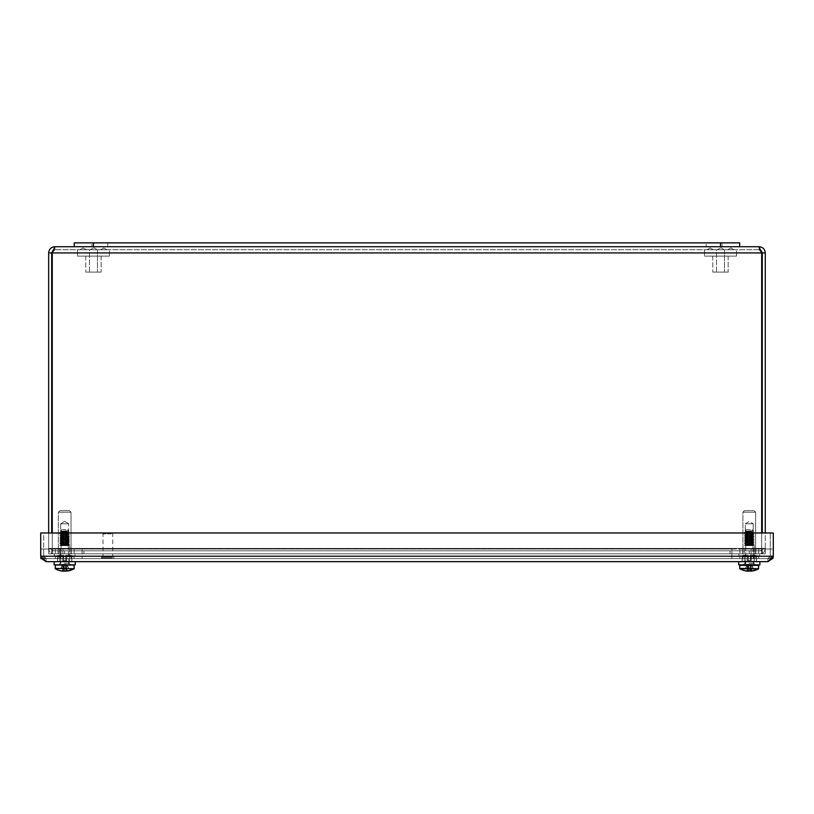 <?xml version="1.0" encoding="UTF-8"?>
<svg xmlns="http://www.w3.org/2000/svg" width="814" height="814" viewBox="0 0 814 814"><rect width="100%" height="100%" fill="white"/><g stroke="black" fill="none" stroke-linecap="round" stroke-linejoin="round"><path stroke-width="0.61" stroke-dasharray="4.07 3.05" d="M722.028 242.867L722.028 246.713L706.155 246.713L722.028 246.713L706.155 246.713L722.028 246.713L722.028 242.867L706.155 242.867L722.028 242.867L706.155 242.867L706.155 246.713L706.155 242.867L722.028 242.867M107.794 242.867L107.794 246.713L91.921 246.713L107.794 246.713L91.921 246.713L107.794 246.713L107.794 242.867L91.921 242.867L107.794 242.867L91.921 242.867L91.921 246.713L91.921 242.867L107.794 242.867M74.267 246.713L74.267 242.867L739.682 242.867L74.267 242.867L74.267 246.713L739.682 246.713L74.267 246.713L739.682 246.713L74.267 246.713L74.267 242.867L739.682 242.867L739.682 246.713M68.681 523.778L60.704 523.778L68.681 523.778L64.693 521.377L60.704 523.778L68.681 523.778L60.704 523.778L60.704 545.533L68.681 545.533L60.704 545.533L68.681 545.533L68.681 523.778L68.681 545.533L60.704 545.533L60.704 523.778L64.693 521.377L68.681 523.778M59.676 545.533L69.709 545.533L59.676 545.533L69.709 545.533L59.676 545.533L59.676 555.769L69.709 555.769L69.709 545.533L69.709 555.769L59.676 555.769L69.709 555.769L59.676 555.769L59.676 545.533M71.042 512.21L58.343 512.21L71.042 512.21L69.505 510.673L59.88 510.673L69.505 510.673L59.88 510.673L69.505 510.673L71.042 512.21L71.042 553.825L58.343 553.825L71.042 553.825L58.343 553.825L71.042 553.825L71.042 512.21L58.343 512.21L71.042 512.21M75.081 553.825L54.304 553.825L75.081 553.825L75.081 555.769L54.304 555.769L75.081 555.769L54.304 555.769L75.081 555.769L75.081 553.825L54.304 553.825L75.081 553.825M753.245 523.778L745.268 523.778L753.245 523.778L749.256 521.377L745.268 523.778L753.245 523.778L745.268 523.778L745.268 545.533L753.245 545.533L745.268 545.533L753.245 545.533L753.245 523.778L749.256 521.377L745.268 523.778L745.268 545.533L753.245 545.533L753.245 523.778M744.24 545.533L754.273 545.533L744.24 545.533L754.273 545.533L744.24 545.533L744.24 555.769L754.273 555.769L754.273 545.533L754.273 555.769L744.24 555.769L754.273 555.769L744.24 555.769L744.24 545.533M755.606 512.21L742.907 512.21L755.606 512.21L754.069 510.673L744.444 510.673L754.069 510.673L744.444 510.673L754.069 510.673L755.606 512.21L755.606 553.825L742.907 553.825L755.606 553.825L742.907 553.825L755.606 553.825L755.606 512.21L742.907 512.21L755.606 512.21M759.645 553.825L738.868 553.825L759.645 553.825L759.645 555.769L738.868 555.769L759.645 555.769L738.868 555.769L759.645 555.769L759.645 553.825L738.868 553.825L759.645 553.825M71.245 553.825L71.245 550.803L58.089 550.803L71.245 550.803L58.089 550.803L71.245 550.803L71.245 553.825L58.089 553.825L71.245 553.825M755.86 553.825L755.86 550.803L742.704 550.803L755.86 550.803L742.704 550.803L755.86 550.803L755.86 553.825L742.704 553.825L755.86 553.825M48.677 548.412A5.423 5.423 0 0 0 54.09 553.825A5.423 5.423 0 0 1 48.677 548.412L48.677 548.412M762.26 532.977L762.26 252.93L759.055 249.735L759.055 246.713L760.978 250.376L759.055 249.735L761.69 252.93L761.69 553.825L761.69 548.412L761.69 553.825L749.277 553.825L749.277 550.803L749.277 553.825L761.69 553.825L761.69 550.803L761.69 553.825L761.69 550.803L52.259 550.803L761.69 550.803L761.69 252.93L759.055 249.735L54.894 249.735L759.055 249.735L759.055 246.713C762.83 247.09 764.906 249.155 765.272 252.93L765.272 553.825L762.26 553.825L762.26 548.412A2.401 2.401 0 0 1 759.859 550.803L749.277 550.803L761.69 550.803L749.277 550.803L749.277 553.825L730.087 553.825L730.087 550.803L749.277 550.803L54.09 550.803A2.401 2.401 0 0 1 51.689 548.412L48.677 548.402L48.677 553.825L48.677 548.402L51.689 548.402L51.689 553.825L48.677 553.825L48.677 252.93C49.044 249.155 51.119 247.08 54.894 246.713L52.259 252.93L52.259 553.825L759.859 553.825A5.423 5.423 0 0 0 765.272 548.412A5.423 5.423 0 0 1 759.859 553.825L749.277 553.825L749.277 550.803L759.859 550.803A2.401 2.401 0 0 0 762.26 548.412L765.272 548.402L765.272 553.825L765.272 548.402L762.26 548.402L762.26 553.825L765.272 553.825L765.272 532.977M759.055 246.713L54.894 246.713L54.894 249.735L52.259 252.93L52.259 553.825L52.259 548.412L52.259 553.825L52.259 550.803L83.862 550.803L83.862 553.825L83.862 550.803L730.087 550.803L730.087 553.825L64.672 553.825L64.672 550.803L64.672 553.825L52.259 553.825L761.69 553.825L52.259 553.825L52.259 550.803L64.672 550.803L64.672 553.825L64.672 550.803L54.09 550.803A2.401 2.401 0 0 1 51.689 548.412L48.677 548.402L51.689 548.402L51.689 553.825L48.677 553.825L51.689 553.825L48.677 553.825L48.677 532.977M762.26 548.402L765.272 548.402L762.26 548.402M761.69 532.977L761.69 548.412L52.259 548.412L52.259 252.93L761.69 252.93L52.259 252.93L54.894 249.735L51.689 252.93L51.689 532.977M762.26 553.825L765.272 553.825L762.26 553.825M52.259 252.93L761.69 252.93L761.69 548.412L52.259 548.412L52.259 532.977M762.26 252.93L765.272 252.93M52.971 250.376L54.894 249.735L54.894 246.713M51.689 252.93L48.677 252.93M747.883 558.628L755.88 558.628L747.883 558.628M747.883 549.033L739.885 549.033L747.883 549.033M63.268 558.628L71.276 558.628L63.268 558.628M63.268 549.033L71.276 549.033L63.268 549.033M40.883 556.511L40.883 549.033L770.278 549.033L770.278 558.628L40.883 558.628L40.883 549.033L60.073 549.033L60.073 558.628L60.073 549.033L731.888 549.033L731.888 558.628L731.888 549.033L751.088 549.033L751.088 558.628L751.088 549.033L770.278 549.033L770.278 558.628L42.277 558.628M66.117 558.628L58.12 558.628L66.117 558.628M66.117 549.033L58.12 549.033L66.117 549.033M750.732 558.628L742.724 558.628L750.732 558.628M750.732 549.033L742.724 549.033L750.732 549.033M773.117 557.58L773.117 549.033L773.117 558.628L43.722 558.628L43.722 549.033L773.117 549.033L43.722 549.033L43.722 558.628L772.74 558.628M62.912 549.033L62.912 558.628L62.912 549.033M82.112 549.033L82.112 558.628L82.112 549.033M753.927 549.033L753.927 558.628L753.927 549.033M111.345 533.831L103.022 533.831L111.345 533.831M110.775 533.028L103.826 533.028L110.775 533.028M111.345 556.837L103.022 556.837L111.345 556.837M112.149 556.837L101.892 556.837L112.149 556.837M112.149 558.628L101.892 558.628L112.149 558.628M773.3 532.977L40.7 532.977L40.7 556.227L40.7 532.977L773.3 532.977L40.7 532.977L43.722 532.977L43.722 556.227L40.7 556.227L46.123 561.65L41.117 558.312L40.7 556.227L40.7 532.977L40.7 556.227L40.7 532.977L43.722 532.977L43.722 556.227L46.123 558.628L40.7 556.227L773.3 556.227L773.3 532.977L773.3 556.227L772.873 558.312L767.877 561.65L773.3 556.227L773.3 532.977L773.3 556.227L773.3 532.977L770.278 532.977L773.3 532.977M767.877 558.628L46.123 558.628L40.7 556.227L43.722 556.227L46.123 558.628L767.877 558.628L773.3 556.227L40.7 556.227L773.3 556.227L770.278 556.227L770.278 532.977L770.278 556.227L767.877 558.628L770.278 556.227L773.3 556.227L767.877 558.628L767.877 561.65L767.877 558.628L772.883 558.312L767.877 558.628M40.883 557.58L41.127 558.312L46.123 558.628L46.123 561.65L767.877 561.65M46.123 561.65L46.123 558.628L41.26 558.628M742.114 561.65L742.114 558.628L756.501 558.628L742.114 558.628L756.501 558.628L742.114 558.628L742.114 561.65L756.501 561.65L742.114 561.65M57.499 561.65L57.499 558.628L71.886 558.628L57.499 558.628L71.886 558.628L57.499 558.628L57.499 561.65L71.886 561.65L57.499 561.65M63.116 531.613L63.227 531.074L68.244 530.687L60.348 532.051L68.946 531.898L68.223 532.366L69.505 533.119L66.026 532.855C59.646 532.671 58.628 532.478 62.963 532.275C69.17 532.081 70.309 531.888 66.382 531.684C60.562 531.491 59.514 531.288 63.227 531.074L68.244 530.687C66.127 531.125 55.423 531.562 66.066 532.01L69.485 533.099L67.053 532.855C70.92 533.109 69.505 533.363 62.831 533.628L59.88 533.923L62.831 533.628C58.354 533.903 59.768 534.177 67.053 534.452C70.91 534.706 69.505 534.971 62.831 535.225L59.88 535.52L62.831 535.225C58.394 535.47 59.351 535.724 65.68 535.978C71.184 536.253 70.238 536.538 62.841 536.823L59.89 537.118L62.831 536.823C58.618 537.047 59.076 537.271 64.214 537.494C71.306 537.8 70.838 538.115 62.831 538.42L59.88 538.726L62.831 538.42C58.374 538.705 59.89 538.99 67.369 539.275C70.818 539.519 69.302 539.774 62.831 540.018L59.88 540.323L62.831 540.018C58.364 540.282 59.442 540.537 66.036 540.791C71.133 541.066 70.065 541.341 62.841 541.625L59.89 541.921L62.831 541.625C58.547 541.849 59.127 542.083 64.581 542.317C71.286 542.612 70.706 542.918 62.831 543.223L59.88 543.518L62.831 543.223C52.554 543.61 71.266 544.006 69.282 544.393L61.152 544.363L66.076 544.902C69.353 545.146 68.651 545.4 63.96 545.645L69.495 544.393C69.261 544.027 53.195 543.65 62.841 543.284L69.495 542.775L60.205 541.88L69.505 541.178L62.841 541.625C58.547 541.849 59.127 542.083 64.581 542.317C71.286 542.612 70.706 542.918 62.831 543.223C52.554 543.61 71.266 544.006 69.282 544.393L62.932 544.668C52.595 544.963 78.398 545.278 63.96 545.645L68.254 545.645L61.131 545.645L69.495 544.393C69.261 544.027 53.195 543.65 62.841 543.284L69.495 542.775L59.91 542.002L62.831 541.676C69.902 541.412 71.072 541.137 66.361 540.872C59.534 540.608 58.354 540.343 62.831 540.079L69.516 539.58L68.223 540.364L69.505 541.117L62.841 541.625C70.065 541.341 71.133 541.066 66.036 540.791C59.442 540.537 58.364 540.282 62.831 540.018L69.516 539.519L62.831 540.018C69.302 539.774 70.818 539.519 67.369 539.275C59.89 538.99 58.374 538.705 62.831 538.42L69.505 537.922L62.831 538.42C70.838 538.115 71.306 537.8 64.214 537.494C59.076 537.271 58.618 537.047 62.841 536.823L69.495 536.324L62.841 536.823C70.238 536.538 71.184 536.253 65.68 535.978C59.351 535.724 58.394 535.47 62.831 535.225L69.516 534.727L62.831 535.225C69.505 534.971 70.91 534.706 67.053 534.452C59.768 534.177 58.354 533.903 62.831 533.628C69.505 533.363 70.92 533.109 67.053 532.855L66.026 532.855C59.646 532.671 58.628 532.478 62.963 532.275L66.066 532.102C74.206 532.631 51.954 533.17 66.076 533.699L69.516 534.727L66.076 533.699C74.196 534.238 51.964 534.767 66.066 535.297L69.495 536.324L66.066 535.297C74.196 535.836 51.964 536.365 66.066 536.904L69.505 537.983L68.223 538.736L69.505 537.922L66.066 536.904C74.206 537.433 51.954 537.962 66.076 538.502L69.516 539.519L66.076 538.502C74.196 539.031 51.964 539.57 66.066 540.099L69.485 541.096L68.223 541.931L69.485 541.198L62.841 541.676C69.902 541.412 71.072 541.137 66.361 540.872C59.534 540.608 58.354 540.343 62.831 540.079C69.119 539.835 70.726 539.59 67.643 539.346C60.012 539.061 58.415 538.766 62.831 538.481L69.475 538.003L62.841 538.481C70.716 538.176 71.286 537.871 64.55 537.576C59.117 537.342 58.547 537.108 62.841 536.884L69.505 536.324L68.223 537.128L69.485 536.406L62.841 536.884C70.085 536.609 71.133 536.324 66.015 536.05C59.432 535.795 58.374 535.541 62.831 535.286L69.516 534.778L68.234 535.531L69.505 534.727L62.831 535.286C69.322 535.032 70.828 534.778 67.348 534.533C59.88 534.249 58.374 533.964 62.831 533.679C70.075 533.404 71.144 533.129 66.026 532.855L69.505 533.18L66.026 532.855C71.144 533.129 70.075 533.404 62.831 533.679L59.88 533.984L62.831 533.679C58.374 533.964 59.88 534.249 67.348 534.533C70.828 534.778 69.322 535.032 62.831 535.286L59.88 535.581L62.831 535.286C58.374 535.541 59.432 535.795 66.015 536.05C71.133 536.324 70.085 536.609 62.841 536.884L59.89 537.179L62.831 536.884C58.547 537.108 59.117 537.342 64.55 537.576C71.286 537.871 70.716 538.176 62.831 538.481L59.88 538.776L62.831 538.481C58.415 538.766 60.012 539.061 67.643 539.346C70.726 539.59 69.119 539.835 62.831 540.079L69.505 539.519L68.234 540.333L66.066 540.099C74.196 540.628 51.964 541.168 66.066 541.697L69.495 542.724L62.841 543.223L69.495 542.724L66.066 541.697C74.206 542.236 51.954 542.765 66.076 543.294L69.495 544.301L66.076 543.294C74.196 543.833 51.964 544.363 66.066 544.902C69.353 545.146 68.651 545.4 63.96 545.645L68.539 545.36L63.96 545.645C78.398 545.278 52.595 544.963 62.932 544.668L66.066 544.902C51.964 544.363 74.196 543.833 66.076 543.294L61.131 542.796L66.066 543.294C51.954 542.765 74.206 542.236 66.066 541.697L61.142 541.198L66.066 541.697C51.964 541.168 74.196 540.628 66.066 540.099L61.131 539.601L66.066 540.099C51.964 539.57 74.196 539.031 66.076 538.502L61.131 538.003L66.066 538.502C51.954 537.962 74.206 537.433 66.066 536.904L61.142 536.395L66.066 536.904C51.964 536.365 74.196 535.836 66.066 535.297L61.131 534.798L66.066 535.297C51.964 534.767 74.196 534.238 66.076 533.699L61.131 533.201L66.066 533.699C51.954 533.17 74.206 532.631 66.066 532.102L68.254 532.305L66.066 532.01C74.196 532.539 51.964 533.068 66.066 533.608L68.254 534.004L66.066 533.608C74.206 534.137 51.954 534.676 66.076 535.205L68.254 535.602L66.076 535.205C74.196 535.734 51.964 536.273 66.066 536.802L68.254 537.199L66.066 536.802C74.196 537.342 51.964 537.871 66.066 538.4L68.254 538.797L66.066 538.4C74.206 538.939 51.954 539.468 66.076 540.008L68.254 540.394L66.076 540.008C74.196 540.537 51.964 541.066 66.066 541.605L68.254 542.002L66.076 541.605C74.196 542.134 51.964 542.673 66.066 543.203L68.244 543.498L66.066 543.203C74.206 543.732 51.954 544.271 66.066 544.8L68.254 545.197L66.066 544.8C69.363 545.085 68.254 545.37 62.729 545.645C68.254 545.37 69.363 545.085 66.066 544.8L61.162 544.332L66.066 544.8C51.954 544.271 74.206 543.732 66.066 543.203L61.162 542.735L66.066 543.203C51.964 542.673 74.196 542.134 66.066 541.605L61.152 541.127L66.066 541.605C51.964 541.066 74.196 540.537 66.076 540.008L61.162 539.54L66.066 540.008C51.954 539.468 74.206 538.939 66.066 538.4L61.131 538.003L66.066 538.4C51.964 537.871 74.196 537.342 66.066 536.802L61.152 536.334L66.066 536.802C51.964 536.273 74.196 535.734 66.076 535.205L61.131 534.798L66.066 535.205C51.954 534.676 74.206 534.137 66.066 533.608L61.162 533.139L66.066 533.608C51.964 533.068 74.196 532.539 66.066 532.01L61.162 531.532L66.066 532.01C55.423 531.562 66.127 531.125 68.244 530.687L67.908 530.687C68.885 531.155 54.05 531.634 66.066 532.102L61.142 531.603L66.066 532.102C54.05 531.634 68.885 531.155 67.908 530.687L63.116 531.613C58.923 532.051 60.236 532.468 67.053 532.855C60.236 532.468 58.923 532.051 63.116 531.613L63.227 531.074L60.775 531.298L63.227 531.074C59.514 531.288 60.562 531.491 66.382 531.684C70.309 531.888 69.17 532.081 62.963 532.275L60.094 532.498L61.131 533.201L60.348 532.051L63.116 531.613M65.842 529.649L61.732 529.649L65.842 529.649M59.91 543.599L62.841 543.284L59.89 543.579L61.162 542.765L59.9 543.498L61.131 544.393L59.91 543.599M59.89 540.404L62.831 540.079L59.89 540.364L61.142 541.198L59.88 540.384M59.9 538.807L61.162 537.973L59.88 538.776L61.162 539.54L59.9 538.807M59.91 537.199L61.162 537.932L59.91 537.199M59.9 535.602L61.162 534.767L59.88 535.581L61.131 536.395L59.91 537.098L61.162 536.365L59.9 535.602M69.485 533.211L68.223 533.933L69.485 533.211M66.27 564.845L60.623 564.845L66.27 564.845M68.203 564.845L55.606 564.845L68.203 564.845M74.288 568.376L74.288 565.354L55.098 565.354L74.288 565.354L55.098 565.354L55.098 568.376L74.288 568.376L55.362 568.823A19.19 19.19 0 0 0 60.969 570.879A18.875 16.819 124.7 0 1 55.779 568.823L63.36 568.681L63.94 571.133A19.19 17.694 103 0 0 64.682 571.113A19.18 7.387 95.4 0 0 65.649 570.695A19.19 17.094 -124.7 0 0 67.206 570.695A19.18 7.387 -95.4 0 1 66.31 571.113A19.19 7.245 -95.4 0 0 66.616 571.133A18.875 16.819 -124.7 0 0 68.417 570.879A18.875 16.819 -124.7 0 0 73.606 568.823L56.461 568.823L73.606 568.823M72.924 568.823A18.875 16.819 124.7 0 1 65.446 571.133A19.19 17.694 -103 0 1 64.713 571.113A19.18 7.387 -95.4 0 1 63.746 570.695A19.19 17.094 124.7 0 1 62.179 570.695A19.18 7.387 95.4 0 0 63.075 571.113A19.19 7.245 95.4 0 1 62.78 571.133L62.698 568.681L55.647 568.681L63.36 568.681L63.848 570.756M62.78 571.133L62.698 568.681L60.796 568.681L61.884 566.025L61.315 568.681L63.36 568.681L56.461 568.823A18.875 16.819 -124.7 0 0 63.94 571.133M66.31 571.113L65.822 566.025L67.847 566.025L68.071 568.681L66.026 568.681L65.446 571.133L66.026 568.681L73.087 568.681L66.026 568.681L66.26 566.025L63.034 566.025L62.179 570.695L63.563 566.025L61.538 566.025L67.847 566.025L61.538 566.025L60.796 568.681L61.884 566.025L66.351 566.025L67.206 570.695A19.18 7.387 -95.4 0 1 66.31 571.113M66.616 571.133L66.606 566.025L66.779 568.681L68.59 568.681L66.26 568.681L66.26 566.025L67.501 566.025L68.59 568.681L67.847 566.025L68.59 568.681L66.687 568.681L73.738 568.681M64.713 571.113L64.367 566.025L64.713 571.113A19.18 7.387 95.4 0 0 65.649 570.695L65.537 566.025L65.649 570.695A19.19 17.094 -124.7 0 0 67.206 570.695L65.822 566.025L66.3 571.041M63.746 570.695L63.848 566.025L63.746 570.695M63.126 568.681L63.126 566.025L63.126 568.681M62.607 568.681L62.79 566.025L62.607 568.681M66.646 560.622L63.838 560.622L63.492 555.382L63.675 560.622L66.473 560.622L66.789 555.382L66.646 560.622L66.789 555.382L66.646 560.622L63.838 560.622L63.706 556.786L57.57 556.786L62.607 556.786L62.739 560.622L65.547 560.622L65.893 555.382L65.72 560.622L62.912 560.622L62.719 555.382L62.912 560.622L62.719 555.382L62.607 556.786L57.57 556.786L63.787 556.786L56.542 556.522L63.787 556.522L63.624 555.382L58.038 555.382L62.597 555.382L58.038 555.382L56.542 556.522L58.038 555.382L63.624 555.382L59.595 555.382L63.492 555.382L63.675 560.622L66.646 560.622M65.72 560.622L65.68 556.786L71.815 556.786L65.598 556.786L72.843 556.786L65.608 556.522L72.843 556.522L65.608 556.522L65.771 555.382L71.347 555.382L66.789 555.382L71.347 555.382L72.843 556.522L71.347 555.382L65.771 555.382L69.79 555.382L65.893 555.382L65.72 560.622L62.739 560.622L65.72 560.622M64.296 561.65L69.689 561.65L64.296 561.65M64.214 564.845L70.767 564.845L64.214 564.845M64.337 563.247L69.17 563.247L64.337 563.247M65.252 561.65L57.652 561.65L65.252 561.65M65.527 561.65L54.182 561.65L65.527 561.65M65.537 564.845L54.07 564.845L65.537 564.845M66.066 545.645L61.131 545.645L66.066 545.645M60.969 570.879A18.875 16.819 124.7 0 1 55.779 568.823M56.461 568.823A18.875 16.819 -124.7 0 0 63.085 571.041M66.616 570.99L66.687 568.681L73.087 568.681M64.337 561.65L69.17 561.65L64.337 561.65M54.182 561.65L54.07 564.845L75.315 564.845L75.203 561.65M747.72 531.613L747.842 531.074L752.858 530.687L744.963 532.051L753.561 531.898L752.838 532.366L754.12 533.119L750.64 532.855C744.261 532.671 743.233 532.478 747.578 532.275C753.784 532.081 754.924 531.888 750.996 531.684C745.176 531.491 744.128 531.288 747.842 531.074L752.858 530.687C750.742 531.125 740.038 531.562 750.681 532.01L754.1 533.099L751.668 532.855C755.524 533.109 754.12 533.363 747.445 533.628L744.484 533.923L747.445 533.628C742.968 533.903 744.383 534.177 751.668 534.452C755.524 534.706 754.12 534.971 747.445 535.225L744.495 535.52L747.445 535.225C743.009 535.47 743.955 535.724 750.294 535.978C755.799 536.253 754.853 536.538 747.456 536.823L744.505 537.118L747.445 536.823C743.233 537.047 743.691 537.271 748.829 537.494C755.911 537.8 755.453 538.115 747.445 538.42L744.495 538.726L747.445 538.42C742.989 538.705 744.505 538.99 751.983 539.275C755.433 539.519 753.917 539.774 747.445 540.018L744.495 540.323L747.445 540.018C742.979 540.282 744.047 540.537 750.65 540.791C755.748 541.066 754.68 541.341 747.456 541.625L744.505 541.921L747.445 541.625C743.162 541.849 743.742 542.083 749.195 542.317C755.901 542.612 755.321 542.918 747.445 543.223L744.495 543.518L747.445 543.223C737.169 543.61 755.88 544.006 753.896 544.393L745.766 544.363L750.681 544.902C753.968 545.146 753.265 545.4 748.575 545.645L754.12 544.322L747.547 544.668C737.209 544.963 763.013 545.278 748.575 545.645L752.869 545.645L745.746 545.645L754.11 544.393C753.876 544.027 737.81 543.65 747.445 543.284L754.11 542.775L744.82 541.88L754.12 541.178L747.456 541.625C743.162 541.849 743.742 542.083 749.195 542.317C755.901 542.612 755.321 542.918 747.445 543.223C737.169 543.61 755.88 544.006 753.896 544.393L752.848 543.569L754.11 544.393C753.876 544.027 737.81 543.65 747.445 543.284L754.11 542.775L744.525 542.002L747.445 541.676C754.517 541.412 755.687 541.137 750.976 540.872C744.149 540.608 742.968 540.343 747.445 540.079L754.12 539.58L752.838 540.364L754.12 541.117L747.456 541.625C754.68 541.341 755.748 541.066 750.65 540.791C744.047 540.537 742.979 540.282 747.445 540.018L754.13 539.519L747.445 540.018C753.917 539.774 755.433 539.519 751.983 539.275C744.505 538.99 742.989 538.705 747.445 538.42L754.11 537.922L747.445 538.42C755.453 538.115 755.911 537.8 748.829 537.494C743.691 537.271 743.233 537.047 747.456 536.823L754.11 536.324L747.456 536.823C754.853 536.538 755.799 536.253 750.294 535.978C743.955 535.724 743.009 535.47 747.445 535.225L754.12 534.727L747.445 535.225C754.12 534.971 755.524 534.706 751.668 534.452C744.383 534.177 742.968 533.903 747.445 533.628C754.12 533.363 755.524 533.109 751.668 532.855L750.64 532.855C744.261 532.671 743.233 532.478 747.578 532.275L750.681 532.102C758.811 532.631 736.568 533.17 750.691 533.699L754.12 534.727L750.691 533.699C758.801 534.238 736.578 534.767 750.681 535.297L754.11 536.324L750.681 535.297C758.811 535.836 736.578 536.365 750.681 536.904L754.11 537.922L750.681 536.904C758.821 537.433 736.568 537.962 750.691 538.502L754.13 539.519L750.691 538.502C758.811 539.031 736.578 539.57 750.681 540.099L754.12 541.178L752.869 542.002L750.681 541.605C758.811 542.134 736.578 542.673 750.681 543.203L752.858 543.498L750.681 543.294C758.811 543.833 736.568 544.363 750.681 544.902C753.968 545.146 753.265 545.4 748.575 545.645L753.154 545.36L748.575 545.645C763.013 545.278 737.209 544.963 747.547 544.668L750.681 544.902C736.568 544.363 758.811 543.833 750.681 543.294L752.869 543.599L750.681 543.203C758.821 543.732 736.568 544.271 750.681 544.8L753.164 545.349L750.681 544.8C753.978 545.085 752.869 545.37 747.344 545.645C752.869 545.37 753.978 545.085 750.681 544.8L745.777 544.332L750.681 544.8C736.568 544.271 758.821 543.732 750.681 543.203L745.777 542.735L750.681 543.203C736.578 542.673 758.811 542.134 750.681 541.605L747.445 541.676C754.517 541.412 755.687 541.137 750.976 540.872C744.149 540.608 742.968 540.343 747.445 540.079C753.733 539.835 755.341 539.59 752.258 539.346C744.627 539.061 743.019 538.766 747.445 538.481L750.681 538.4C758.821 538.939 736.568 539.468 750.681 540.008L752.869 540.394L750.681 540.008C758.811 540.537 736.568 541.066 750.681 541.605L745.766 541.127L750.681 541.605C736.568 541.066 758.811 540.537 750.681 540.008L745.777 539.54L750.681 540.008C736.568 539.468 758.821 538.939 750.681 538.4L747.445 538.481C755.331 538.176 755.901 537.871 749.165 537.576C743.731 537.342 743.162 537.108 747.456 536.884L754.12 536.324L752.838 537.128L754.09 536.406L747.456 536.884C754.69 536.609 755.748 536.324 750.62 536.05C744.047 535.795 742.979 535.541 747.445 535.286L750.691 535.205C758.801 535.734 736.578 536.273 750.681 536.802L752.869 537.199L750.681 536.802C758.811 537.342 736.578 537.871 750.681 538.4L745.746 538.003L750.681 538.4C736.578 537.871 758.811 537.342 750.681 536.802L745.766 536.334L750.681 536.802C736.578 536.273 758.801 535.734 750.691 535.205L747.445 535.286C753.937 535.032 755.443 534.778 751.963 534.533C744.495 534.249 742.989 533.964 747.445 533.679C754.69 533.404 755.748 533.129 750.64 532.855L754.11 533.18L750.64 532.855C755.748 533.129 754.69 533.404 747.445 533.679L744.495 533.984L747.445 533.679C742.989 533.964 744.495 534.249 751.963 534.533C755.443 534.778 753.937 535.032 747.445 535.286L744.495 535.581L747.445 535.286C742.979 535.541 744.047 535.795 750.62 536.05C755.748 536.324 754.69 536.609 747.456 536.884L744.505 537.179L747.445 536.884C743.162 537.108 743.731 537.342 749.165 537.576C755.901 537.871 755.331 538.176 747.445 538.481L744.495 538.776L747.445 538.481C743.019 538.766 744.627 539.061 752.258 539.346C755.341 539.59 753.733 539.835 747.445 540.079L754.12 539.519L752.848 540.333L750.681 540.099C758.811 540.628 736.578 541.168 750.681 541.697L754.11 542.724L747.445 543.223L754.11 542.724L750.681 541.697C758.821 542.236 736.568 542.765 750.681 543.294L745.746 542.796L750.681 543.294C736.568 542.765 758.821 542.236 750.681 541.697L745.756 541.198L750.681 541.697C736.578 541.168 758.811 540.628 750.681 540.099L745.746 539.601L750.681 540.099C736.578 539.57 758.811 539.031 750.691 538.502C736.568 537.962 758.821 537.433 750.681 536.904L745.756 536.395L750.681 536.904C736.578 536.365 758.811 535.836 750.681 535.297L745.746 534.798L750.681 535.297C736.578 534.767 758.801 534.238 750.691 533.699C736.568 533.17 758.811 532.631 750.681 532.102L752.869 532.397L750.681 532.01C758.811 532.539 736.578 533.068 750.681 533.608L752.869 534.004L750.681 533.608C758.821 534.137 736.568 534.676 750.691 535.205C736.568 534.676 758.821 534.137 750.681 533.608L745.777 533.139L750.681 533.608C736.578 533.068 758.811 532.539 750.681 532.01L745.777 531.532L750.681 532.01C740.038 531.562 750.742 531.125 752.858 530.687L752.523 530.687C753.499 531.155 738.664 531.634 750.681 532.102L745.746 531.603L750.681 532.102C738.664 531.634 753.499 531.155 752.523 530.687L747.73 531.613C743.528 532.051 744.851 532.468 751.668 532.855C744.851 532.468 743.528 532.051 747.73 531.613L747.842 531.074L745.39 531.298L747.842 531.074C744.128 531.288 745.176 531.491 750.996 531.684C754.924 531.888 753.784 532.081 747.578 532.275L744.708 532.498L745.777 533.139L744.952 532.051L747.73 531.613M750.457 529.649L746.346 529.649L750.457 529.649M754.09 544.413L752.848 545.136L754.09 544.413M744.515 543.599L747.445 543.284L744.495 543.579L745.777 544.332L744.495 543.518L745.777 542.765L744.495 543.579M744.505 540.404L747.445 540.079L744.495 540.364L745.766 541.127L744.495 540.384M744.515 538.807L745.766 537.973L744.495 538.776L745.777 539.54L744.515 538.807M744.515 535.602L745.766 534.767L750.681 535.205L745.766 534.737L744.495 535.581L745.766 536.334L744.515 535.602M754.09 533.211L752.838 533.933L754.09 533.211M745.777 541.168L744.495 541.982L745.777 541.168M745.766 539.57L744.505 540.293L745.766 539.57M745.766 533.17L750.681 533.699L745.766 533.17L744.505 533.903L745.766 533.17M753.377 564.845L752.869 545.645L753.377 564.845L745.237 564.845L753.377 564.845L745.237 564.845L752.869 564.336L745.746 564.336L752.869 564.336L745.746 564.336L745.746 545.645L752.869 545.645L745.746 545.645L744.952 544.851L745.746 545.645L745.237 564.845M752.818 564.845L740.221 564.845L752.818 564.845M753.031 570.879A19.19 19.19 0 0 0 758.638 568.823L739.977 568.823A19.19 19.19 0 0 0 745.583 570.879A18.875 16.819 124.7 0 1 740.394 568.823L747.974 568.681L748.554 571.133A19.19 17.694 103 0 0 749.287 571.113A19.18 7.387 95.4 0 0 750.254 570.695A19.19 17.094 -124.7 0 0 751.821 570.695A19.18 7.387 -95.4 0 1 750.925 571.113A19.19 7.245 -95.4 0 0 751.22 571.133A18.875 16.819 -124.7 0 0 753.031 570.879A18.875 16.819 -124.7 0 0 758.221 568.823L741.076 568.823L758.221 568.823M757.539 568.823A18.875 16.819 124.7 0 1 750.06 571.133A19.19 17.694 -103 0 1 749.318 571.113A19.18 7.387 -95.4 0 1 748.351 570.695A19.19 17.094 124.7 0 1 746.794 570.695A19.18 7.387 95.4 0 0 747.69 571.113A19.19 7.245 95.4 0 1 747.384 571.133L747.313 568.681L740.262 568.681L747.974 568.681L748.463 570.756M747.384 571.133L747.313 568.681L745.41 568.681L746.499 566.025L745.929 568.681L747.974 568.681L741.076 568.823A18.875 16.819 -124.7 0 0 748.554 571.133M750.925 571.113L750.437 566.025L752.462 566.025L752.685 568.681L750.64 568.681L750.06 571.133L750.64 568.681L757.702 568.681L750.64 568.681L750.874 566.025L747.649 566.025L746.794 570.695L748.178 566.025L746.153 566.025L752.462 566.025L746.153 566.025L745.41 568.681L746.499 566.025L750.966 566.025L751.821 570.695A19.18 7.387 -95.4 0 1 750.925 571.113M751.22 571.133L751.21 566.025L751.393 568.681L753.204 568.681L750.874 568.681L750.874 566.025L752.116 566.025L753.204 568.681L752.462 566.025L753.204 568.681L751.302 568.681L758.353 568.681M749.318 571.113L748.982 566.025L749.318 571.113M748.351 570.695L748.463 566.025L748.351 570.695M747.74 568.681L747.74 566.025L747.74 568.681M749.287 571.113L749.287 571.102A19.18 7.387 95.4 0 0 750.254 570.695L750.152 566.025L750.254 570.695A19.19 17.094 -124.7 0 0 751.821 570.695L750.437 566.025L750.915 571.041M747.221 568.681L747.394 566.025L747.221 568.681M745.777 531.573L745.003 532.02L745.777 531.573M751.261 560.622L748.453 560.622L748.107 555.382L748.28 560.622L751.088 560.622L751.403 555.382L751.261 560.622L751.403 555.382L751.261 560.622L748.453 560.622L748.32 556.786L742.185 556.786L747.221 556.786L747.354 560.622L750.162 560.622L750.508 555.382L750.325 560.622L747.527 560.622L747.333 555.382L747.527 560.622L747.333 555.382L747.221 556.786L742.185 556.786L748.402 556.786L741.157 556.522L748.392 556.522L748.229 555.382L742.653 555.382L747.211 555.382L742.653 555.382L741.157 556.522L742.653 555.382L748.229 555.382L744.21 555.382L748.107 555.382L748.28 560.622L751.261 560.622M750.325 560.622L750.294 556.786L756.43 556.786L750.213 556.786L757.458 556.786L750.213 556.522L757.458 556.522L750.213 556.522L750.376 555.382L755.962 555.382L751.403 555.382L755.962 555.382L757.458 556.522L755.962 555.382L750.376 555.382L754.405 555.382L750.508 555.382L750.325 560.622L747.354 560.622L750.325 560.622M748.829 564.845L755.382 564.845L748.829 564.845M748.951 563.247L753.784 563.247L748.951 563.247M749.867 561.65L742.266 561.65L749.867 561.65M750.142 561.65L738.797 561.65L750.142 561.65M750.152 564.845L738.685 564.845L750.152 564.845M745.583 570.879A18.875 16.819 124.7 0 1 740.394 568.823M741.076 568.823A18.875 16.819 -124.7 0 0 747.7 571.041M751.23 570.99L751.302 568.681L757.702 568.681M738.797 561.65L738.685 564.845L759.93 564.845L759.818 561.65M708.526 249.735L713.359 249.735L708.526 249.735M729.232 249.735L734.065 249.735L729.232 249.735M720.492 247.965A3.836 3.836 0 0 1 723.717 249.735L717.266 249.735L723.717 249.735A3.836 3.836 0 0 0 720.492 247.965L717.266 249.735L720.492 247.965M716.493 272.1L716.493 249.735L724.48 249.735L716.493 249.735L724.48 249.735L716.493 249.735L716.493 272.1L724.48 272.1L716.493 272.1M728.164 272.1L712.81 272.1L728.164 272.1L728.164 256.125L712.81 256.125L728.164 256.125L712.81 256.125L728.164 256.125L728.164 272.1L712.81 272.1L728.164 272.1M736.487 256.125L704.497 256.125L736.487 256.125L736.487 249.735L704.497 249.735L736.487 249.735L704.497 249.735L736.487 249.735L736.487 256.125L704.497 256.125L736.487 256.125M81.502 249.735L86.335 249.735L81.502 249.735M102.198 249.735L107.031 249.735L102.198 249.735M93.457 247.965A3.836 3.836 0 0 1 96.683 249.735L90.232 249.735L96.683 249.735A3.836 3.836 0 0 0 93.457 247.965L90.232 249.735L93.457 247.965M89.469 272.1L89.469 249.735L97.456 249.735L89.469 249.735L97.456 249.735L89.469 249.735L89.469 272.1L97.456 272.1L89.469 272.1M101.14 272.1L85.785 272.1L101.14 272.1L101.14 256.125L85.785 256.125L101.14 256.125L85.785 256.125L101.14 256.125L101.14 272.1L85.785 272.1L101.14 272.1M109.452 256.125L77.462 256.125L109.452 256.125L109.452 249.735L77.462 249.735L109.452 249.735L77.462 249.735L109.452 249.735L109.452 256.125L77.462 256.125L109.452 256.125M720.492 242.867L720.492 246.713M93.457 242.867L93.457 246.713M52.259 548.412L761.69 548.412L52.259 548.412M112.444 557.244L101.485 557.244L112.444 557.244M112.444 558.221L101.485 558.221L112.444 558.221M66.066 564.336L61.131 564.336L66.066 564.336M753.021 565.354L739.712 565.354L758.902 565.354L739.712 565.354L739.712 568.376L758.902 568.376L739.712 568.376L758.902 568.376L758.902 565.354L753.021 565.354M59.88 510.673L58.343 512.21L58.343 553.825L58.343 512.21L59.88 510.673M54.304 555.769L54.304 553.825L54.304 555.769M744.444 510.673L742.907 512.21L742.907 553.825L742.907 512.21L744.444 510.673M738.868 555.769L738.868 553.825L738.868 555.769M58.089 553.825L58.089 550.803L58.089 553.825M742.704 553.825L742.704 550.803L742.704 553.825M739.885 549.033L739.885 558.628M755.88 549.033L755.88 558.628M55.271 549.033L55.271 558.628M71.276 549.033L71.276 558.628M58.12 549.033L58.12 558.628M74.115 549.033L74.115 558.628M742.724 549.033L742.724 558.628M758.729 549.033L758.729 558.628M103.826 533.028L103.022 533.831L103.022 556.837M111.945 533.028L112.749 533.831L112.749 556.837M101.892 558.628L101.892 556.837M113.868 558.628L113.868 556.837M756.501 558.628L756.501 561.65L756.501 558.628M71.886 558.628L71.886 561.65L71.886 558.628M61.732 529.649L60.775 531.298L61.732 529.649M67.654 529.649L68.956 531.898L67.654 529.649M69.475 544.413L68.234 545.136L69.475 544.413M59.91 542.002L61.162 542.735L59.91 542.002M68.254 545.645L68.763 564.845L68.254 545.645M61.131 545.645L60.338 544.851L61.131 545.645L60.623 564.845L61.131 545.645M61.131 539.499L59.9 540.293L61.131 539.499M68.417 570.879A19.19 19.19 0 0 0 74.023 568.823M61.131 531.501L60.389 532.02L61.131 531.501M61.162 541.168L59.91 541.9L61.162 541.168M61.152 533.17L59.9 533.903L61.152 533.17M69.689 561.65L69.79 555.382L69.689 561.65M59.707 561.65L59.595 555.382L59.707 561.65M60.216 563.247L58.618 564.845L60.216 563.247L60.216 561.65L60.216 563.247M69.17 563.247L70.767 564.845L69.17 563.247L69.17 561.65L69.17 563.247M71.734 561.65L71.815 556.786L71.734 561.65M57.652 561.65L57.57 556.786L57.652 561.65M746.346 529.649L745.39 531.298L746.346 529.649M752.268 529.649L753.571 531.898L752.268 529.649M754.09 542.806L752.838 543.538L754.09 542.806M744.525 542.002L745.777 542.735L744.525 542.002M745.777 536.365L744.525 537.098L745.777 536.365M754.293 561.65L754.405 555.382L754.293 561.65M744.311 561.65L744.21 555.382L744.311 561.65M744.83 563.247L743.233 564.845L744.83 563.247L744.83 561.65L744.83 563.247M753.784 563.247L755.382 564.845L753.784 563.247L753.784 561.65L753.784 563.247M756.348 561.65L756.43 556.786L756.348 561.65M742.266 561.65L742.185 556.786L742.266 561.65M713.359 249.735L710.134 247.965L706.918 249.735L710.134 247.965L713.359 249.735M727.614 249.735L730.84 247.965L734.065 249.735L730.84 247.965L727.614 249.735M724.48 249.735L724.48 272.1L724.48 249.735M712.81 256.125L712.81 272.1L712.81 256.125M704.497 249.735L704.497 256.125L704.497 249.735M86.335 249.735L83.109 247.965L79.884 249.735L83.109 247.965L86.335 249.735M100.59 249.735L103.816 247.965L107.031 249.735L103.816 247.965L100.59 249.735M97.456 249.735L97.456 272.1L97.456 249.735M85.785 256.125L85.785 272.1L85.785 256.125M77.462 249.735L77.462 256.125L77.462 249.735"/><path stroke-width="1.22" d="M739.682 246.713L739.682 242.867L74.267 242.867L74.267 246.713L759.055 246.713L761.69 252.93L761.69 532.977M765.272 532.977L765.272 252.93C764.906 249.155 762.83 247.08 759.055 246.713M52.259 532.977L52.259 252.93L761.69 252.93L760.978 250.376L762.26 252.93L762.26 532.977M52.259 252.93L54.894 246.713C51.119 247.08 49.044 249.155 48.677 252.93L48.677 532.977M52.971 250.376L51.689 252.93L51.689 532.977M54.894 246.713L74.267 246.713M762.26 252.93L765.272 252.93M51.689 252.93L48.677 252.93M40.883 556.511L40.883 558.628L42.277 558.628M772.74 558.628L773.117 557.58M773.3 532.977L773.3 556.227L767.877 561.65L772.883 558.312L773.3 556.227L40.7 556.227L41.127 558.312L46.123 561.65L40.7 556.227L40.7 532.977L773.3 532.977M767.877 561.65L46.123 561.65M55.779 568.823L56.461 568.823M62.78 571.133A18.875 16.819 124.7 0 1 60.969 570.879L60.969 570.879A18.875 16.819 124.7 0 0 62.78 571.133A19.19 7.245 95.4 0 0 63.075 571.113L63.116 570.706M66.3 571.041L66.31 571.113A19.19 7.245 -95.4 0 0 66.616 571.133A18.875 16.819 -124.7 0 0 68.417 570.879L68.417 570.879A18.875 16.819 -124.7 0 0 73.606 568.823L55.098 568.376L73.606 568.823M63.085 571.041A18.875 16.819 -124.7 0 0 63.94 571.133A19.19 17.694 103 0 0 64.682 571.113A19.18 7.387 95.4 0 0 64.693 571.102A19.18 7.387 -95.4 0 1 63.746 570.695A19.19 17.094 124.7 0 1 62.179 570.695A19.18 7.387 95.4 0 0 63.075 571.113M72.924 568.823A18.875 16.819 124.7 0 1 65.446 571.133A19.19 17.694 -103 0 1 64.713 571.113M73.087 568.681L73.738 568.681M75.203 561.65L75.315 564.845L54.07 564.845L54.182 561.65M740.394 568.823L741.076 568.823M747.384 571.133A18.875 16.819 124.7 0 1 745.583 570.879A18.875 16.819 124.7 0 0 747.384 571.133A19.19 7.245 95.4 0 0 747.69 571.113L747.73 570.706M745.237 564.845L753.377 564.845M750.915 571.041L750.925 571.113A19.19 7.245 -95.4 0 0 751.22 571.133A18.875 16.819 -124.7 0 0 753.031 570.879A19.19 19.19 0 0 0 758.638 568.823L758.394 564.845L758.902 565.354L739.712 565.354L739.712 568.376L758.638 568.823L739.977 568.823A19.19 19.19 0 0 0 745.583 570.879M747.7 571.041A18.875 16.819 -124.7 0 0 748.554 571.133A19.19 17.694 103 0 0 749.287 571.113A19.18 7.387 95.4 0 0 749.307 571.102L749.287 571.102M753.031 570.879A18.875 16.819 -124.7 0 0 758.221 568.823M757.539 568.823A18.875 16.819 124.7 0 1 750.06 571.133A19.19 17.694 -103 0 1 749.318 571.113A19.18 7.387 -95.4 0 1 748.351 570.695A19.19 17.094 124.7 0 1 746.794 570.695A19.18 7.387 95.4 0 0 747.69 571.113M757.702 568.681L758.353 568.681M759.818 561.65L759.93 564.845L738.685 564.845L738.797 561.65M93.457 242.867L93.457 246.713M720.492 242.867L720.492 246.713M771.906 558.363L772.883 558.312M55.098 568.376L55.606 564.845L73.779 564.845L74.288 568.376M68.417 570.879A19.19 19.19 0 0 0 74.023 568.823M55.362 568.823A19.19 19.19 0 0 0 60.969 570.879M739.712 565.354L740.221 564.845L739.712 565.354"/></g></svg>
